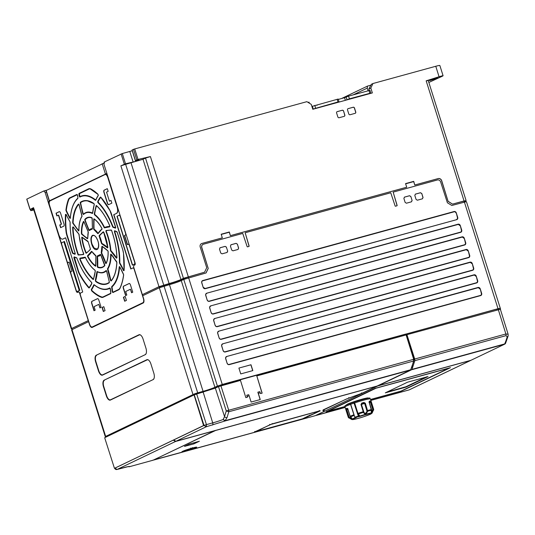 <?xml version="1.0" encoding="UTF-8"?>
<svg xmlns="http://www.w3.org/2000/svg" width="535" height="535" viewBox="0 0 535 535"><rect width="100%" height="100%" fill="white"/><g stroke="black" fill="none" stroke-linecap="round" stroke-linejoin="round"><path stroke-width="0.8" d="M346.54 404.955A11.402 0.829 -17.5 0 1 346.453 404.888A11.402 0.829 -17.5 0 1 347.536 404.152A11.402 0.829 -17.5 0 1 362.075 399.19A11.402 0.829 -17.5 0 1 368.207 398.033A11.402 0.829 -17.5 0 1 368.147 398.16M348.359 404.186A11.402 0.829 -17.5 0 1 347.021 404.413M367.465 397.966A11.402 0.829 -17.5 0 1 366.167 398.582M450.256 367.719L401.564 391.038L370.581 399.545M345.088 406.546L326.497 411.622M326.504 411.649L375.189 388.336M328.209 411.107L375.971 388.196L448.758 368.247L375.985 388.229L328.209 411.107L345.068 406.473M370.561 399.471L400.989 391.118L448.758 368.247M407.476 382.217L428.033 376.566L406.045 387.099L385.307 392.864L407.476 382.217M386.618 392.202L405.931 386.738L426.79 376.747M350.619 403.33L350.592 403.337A13.114 0.956 162.5 0 0 346.158 405.135A13.114 0.956 162.5 0 0 344.908 405.985L345.149 406.734M370.166 398.842L369.926 398.1A13.114 0.956 162.5 0 0 354.13 402.106L354.417 403.009M350.773 404.233L354.638 402.922A13.308 0.97 -17.5 0 1 370.394 398.943L373.697 409.415A13.308 0.97 -17.5 0 0 373.35 409.315L373.29 410.037C371.511 413.107 370.895 413.194 371.43 410.285L369.163 402.353L369.444 401.15L369.143 401.865L370.059 401.738L370.487 402.24L372.768 409.462L371.323 411.676L371.537 409.563L369.123 401.865M355.742 417.514L356.216 417.695L353.341 418.878C349.114 420.777 358.524 418.557 363.867 416.665L370.615 414.137C372.641 412.793 369.137 413.528 360.095 416.344L357.989 416.798L358.323 416.076L354.043 403.089M355.401 417.641A10.733 0.782 -17.5 0 0 352.685 418.771A10.733 0.782 -17.5 0 0 351.702 419.514L348.318 417.42L345.015 406.948A13.308 0.97 -17.5 0 1 346.285 406.085A13.308 0.97 -17.5 0 1 350.552 404.346L350.719 404.279M346.158 408.673A13.308 0.97 -17.5 0 1 346.968 408.252A13.308 0.97 -17.5 0 1 346.994 408.238L347.904 409.061L350.178 416.284L351.823 418.236C352.124 418.945 351.181 418.771 348.981 417.715L346.239 409.937L346.158 408.673L346.854 409.068L347.884 408.68M357.989 416.798L355.648 417.521L356.216 417.695M346.994 408.238L347.656 408.646M361.794 403.069A13.308 0.97 -17.5 0 1 363.981 402.447L365.358 403.256L367.679 411.181C366.261 414.291 364.85 414.692 363.439 412.378L360.991 404.487L361.794 403.069L361.82 403.698L363.914 403.102L364.649 403.484L366.957 410.98L367.679 411.181A13.027 0.95 -17.5 0 1 371.43 410.285L371.384 409.93M354.638 402.922L357.942 413.394L359.881 416.069L358.945 415.996L357.855 414.598L358.33 414.05M368.983 402.012L370.059 401.738L370.401 401.023L371.069 402.093L373.35 409.315L372.768 409.462M360.095 416.344L359.881 416.069A10.733 0.782 -17.5 0 1 372.126 413.073L373.697 409.415M355.808 417.474L357.788 416.859L355.808 417.474M357.039 401.003L357.474 401.156L357.046 401.043M354.13 402.106L350.599 403.256L350.866 404.099M364.663 398.949L364.536 398.548M349.589 403.276L349.261 404.019M353.996 403.122L353.709 402.22M350.88 404.246L350.592 403.337M366.957 410.98L366.629 412.097C365.465 413.769 364.522 413.695 363.793 411.876L363.439 412.378A13.027 0.95 -17.5 0 0 358.296 414.003L357.821 414.558M350.438 416.544L350.599 416.865A13.027 0.95 -17.5 0 1 354.13 415.461L350.552 404.346M347.897 409.355L346.8 409.723L346.854 409.068L347.63 408.66M363.981 402.447L363.914 403.102L361.82 403.698L360.991 404.487L361.439 404.393L363.713 411.609L361.439 404.393M358.617 416.712A0.568 0.522 -97.7 0 0 358.945 415.996L354.986 417.113L356.216 417.541A0.568 0.522 -97.7 0 0 356.31 417.514M356.116 417.541A0.568 0.522 -97.7 0 0 356.216 417.541L355.822 417.26M347.67 408.64L350.097 416.33L351.508 417.949L350.251 417.822L349.074 416.946L346.8 409.723L346.239 409.937M348.84 418.029A13.027 0.95 -17.5 0 1 348.981 417.715L349.235 417.173M372.761 409.743L373.29 410.037A13.027 0.95 -17.5 0 1 373.624 410.218M363.807 411.917L363.272 411.709L363.8 411.883L363.439 412.378L363.807 411.917M92.522 235.34C94.454 234.838 96.206 236.584 97.778 240.576L97.925 241.017C100.928 249.878 94.702 253.45 91.786 244.455L91.645 244.02C90.455 239.573 90.749 236.677 92.522 235.34M98.607 246.521L97.49 249.083L94.193 248.086L92.134 244.308A7.196 3.277 74.6 0 1 92.836 235.621A7.196 3.277 74.6 0 1 93.759 235.494A7.196 3.277 74.6 0 1 96.026 237.125M86.336 253.215A0.796 0.361 74.6 0 1 85.801 252.781A26.081 11.884 74.6 0 1 83.935 247.712A26.081 11.884 74.6 0 1 81.761 237.781A0.796 0.361 74.6 0 1 82.183 237.239L87.747 241.165A0.796 0.361 74.6 0 1 88.181 241.947L90.254 248.501A0.796 0.361 74.6 0 1 90.328 248.688A0.796 0.361 74.6 0 1 90.308 249.544L86.336 253.215A0.381 0.334 -122.2 0 1 86.429 252.828L86.135 252.58A25.727 11.716 74.6 0 1 84.289 247.585A25.727 11.716 74.6 0 1 82.143 237.787L82.377 237.486A56.964 25.947 -105.4 0 0 87.82 241.352M95.879 255.857L95.451 255.269A0.796 0.361 74.6 0 1 95.819 255.844A0.796 0.361 74.6 0 1 95.892 256.258L95.845 265.607M107.956 256.66A25.727 11.716 74.6 0 1 106.204 263.133L105.836 262.906A56.964 25.947 -105.4 0 0 101.737 253.149L101.67 252.62A14.191 6.467 -105.4 0 0 102.238 246.856L102.392 246.561M107.749 247.478L107.836 247.137L107.602 247.437A56.964 25.947 -105.4 0 0 102.004 243.485L101.764 243.05A14.191 6.467 -105.4 0 0 99.637 236.323L99.604 235.748A57.091 26.008 74.6 0 1 103.556 232.096L103.696 232.123M98.139 233.253L97.892 233.133A14.191 6.467 -105.4 0 0 94.307 229.388L94.06 228.84A57.091 26.008 74.6 0 1 94.127 219.33L94.341 219.143A25.727 11.716 74.6 0 1 98.888 223.63M92.221 218.24L91.732 217.618A0.796 0.361 74.6 0 1 92.16 218.226A0.796 0.361 74.6 0 1 92.234 218.741L92.428 228.391M92.435 228.525A0.796 0.361 74.6 0 1 92.18 229.08L89.318 230.471L89.064 229.91A57.091 26.008 74.6 0 1 85.205 220.106L85.212 219.604A25.727 11.716 74.6 0 1 87.279 217.992A25.727 11.716 74.6 0 1 90.582 217.538A25.727 11.716 74.6 0 1 91.886 217.865M87.345 238.717L81.788 234.337A0.796 0.361 74.6 0 1 81.501 233.828A0.796 0.361 74.6 0 1 81.42 233.387A26.081 11.884 74.6 0 1 83.42 221.564A0.796 0.361 74.6 0 1 84.069 221.971L88.148 231.668A0.796 0.361 74.6 0 1 88.275 232.611L87.72 238.236A0.796 0.361 74.6 0 1 87.345 238.717L87.533 238.336A57.091 26.008 74.6 0 1 82.015 233.982L81.815 233.454A25.727 11.716 74.6 0 1 83.781 221.791L83.975 221.751M78.411 230.772L72.941 223.429A0.796 0.361 74.6 0 1 72.773 223.068A0.796 0.361 74.6 0 1 72.7 222.54A43.188 19.675 74.6 0 1 78.458 204.036L79.093 204.584L81.949 215.665A0.796 0.361 74.6 0 1 81.942 216.481A30.943 14.097 -105.4 0 0 78.912 230.465A0.796 0.361 74.6 0 1 78.411 230.772L78.658 230.445A57.091 26.008 74.6 0 1 73.221 223.142L73.088 222.647A42.833 19.514 74.6 0 1 78.799 204.29L78.973 204.296M83.554 254.526L78.404 255.048A0.796 0.361 74.6 0 1 77.943 254.493A43.188 19.675 74.6 0 1 76.813 251.122A43.188 19.675 74.6 0 1 72.653 227.148L73.215 226.887L78.772 233.909A0.796 0.361 74.6 0 1 79.106 234.751A30.943 14.097 -105.4 0 0 81.909 248.681A30.943 14.097 -105.4 0 0 83.62 253.476L83.554 254.526A0.381 0.341 72 0 1 83.661 254.132L83.727 253.61L83.661 254.132A57.091 26.008 74.6 0 1 78.545 254.647L78.291 254.339A42.833 19.514 74.6 0 1 77.167 250.995A42.833 19.514 74.6 0 1 73.041 227.214L73.342 227.067M116.356 258.151L110.792 251.129A0.796 0.361 74.6 0 1 110.531 250.641A0.796 0.361 74.6 0 1 110.464 250.286A30.943 14.097 -105.4 0 0 105.943 231.561L106.017 230.511L111.16 229.99A0.796 0.361 74.6 0 1 111.621 230.545A43.188 19.675 74.6 0 1 116.918 257.89L116.356 258.151L116.63 257.85A56.964 25.947 -105.4 0 0 111.033 250.781L110.845 250.313A31.297 14.258 -105.4 0 0 106.278 231.381L106.318 230.792A57.091 26.008 74.6 0 1 111.414 230.277M107.615 269.373A0.796 0.361 74.6 0 1 107.622 268.55A30.943 14.097 -105.4 0 0 110.658 254.573A0.796 0.361 74.6 0 1 111.153 254.265L116.623 261.608A0.796 0.361 74.6 0 1 116.871 262.498A43.188 19.675 74.6 0 1 111.106 281.002L110.431 280.286L107.615 269.373L107.976 269.252A56.964 25.947 -105.4 0 1 110.805 280.233L111.18 280.634A42.833 19.514 74.6 0 0 116.59 266.015M94.24 204.042L93.832 203.467L94.227 204.738L92.669 212.903A56.964 25.947 -105.4 0 1 94.2 204.684M94.254 204.444L92.481 213.077A31.297 14.258 -105.4 0 0 84.115 213.652A31.297 14.258 -105.4 0 0 83.574 214.134L83.219 213.793A57.091 26.008 74.6 0 1 80.651 202.959L80.711 202.564A42.833 19.514 74.6 0 1 87.653 200.959A42.833 19.514 74.6 0 1 93.866 203.601M79.3 193.978L78.919 193.964L79.073 193.396L88.656 188.808A9.924 4.521 74.6 0 1 90.977 189.002A57.446 26.168 74.6 0 1 98.012 194.285L98.273 195.576A56.61 25.787 -105.4 0 0 95.772 200.25L95.618 199.963A48.404 22.049 -105.4 0 0 80.471 196.419A48.404 22.049 -105.4 0 0 79.929 196.699L79.381 193.677L88.97 189.089A9.57 4.36 74.6 0 1 90.201 188.915A9.57 4.36 74.6 0 1 91.057 189.196M117.085 231.943L122.689 249.544A9.924 4.521 74.6 0 1 123.525 253.403A57.446 26.168 74.6 0 1 124.073 270.63L123.445 270.61A56.61 25.787 -105.4 0 0 119.633 263.347L119.425 262.545L119.813 262.638A48.404 22.049 -105.4 0 0 114.731 231.561L114.858 231.033A57.091 26.008 74.6 0 1 116.951 231.876M123.445 270.61L123.766 270.389A56.964 25.947 -105.4 0 0 119.934 263.08L119.813 262.638M110.839 292.966L110.698 293.628L103.121 297.253A9.924 4.521 74.6 0 1 101.262 297.273A57.446 26.168 74.6 0 1 91.559 290.752L91.291 289.462A56.61 25.787 -105.4 0 0 93.792 284.787L94.367 284.961A48.404 22.049 -105.4 0 0 103.282 289.361A48.404 22.049 -105.4 0 0 110.056 288.225L110.197 288.251M94.16 284.707A48.056 21.888 -105.4 0 0 109.735 287.944L110.37 288.746M247.357 397.191L246.749 395.231L247.464 397.164L245.833 397.612L240.482 380.405L218.487 386.604L226.258 410.933L413.689 359.299L413.802 360.964L410.599 370.019L377.162 386.029L175.888 441.301L173.694 439.957L204.022 425.439L206.222 426.783L175.888 441.301M309.718 415.1L309.611 415.728L307.458 416.317L313.563 413.836L318.124 411.335L270.155 424.643L269.714 424.369M309.825 415.274L301.987 419.065L255.957 431.705L270.155 424.643M192.286 447.601L192.219 448.263C194.165 447.788 194.66 447.788 193.71 448.283L188.019 450.269L187.611 449.841M194.459 447.467L193.71 448.283M188.019 450.269L192.961 448.404L190.801 448.939L190.661 448.49M192.219 448.263L190.801 448.939M183.913 450.791L186.387 450.717C183.117 451.333 184.522 450.664 190.587 448.711L190.654 448.049M190.587 448.711L187.451 449.922M186.387 450.717L187.497 450.069M190.32 449.293L190.199 448.898M367.451 397.966L366.91 398.247M193.851 443.883L184.475 446.371L189.189 444.117L199.388 441.228L193.851 443.883L193.964 442.786L189.283 444.07M305.024 418.143L254.406 432.033L272.121 423.901L319.174 410.98L320.284 410.833L304.876 417.995M182.776 451.286C186.488 449.427 200.277 445.642 195.83 447.701C192.118 449.554 178.329 453.339 182.776 451.286L182.06 451.734M196.526 447.173L195.83 447.701M324.136 409.736L324.043 411.468L322.852 410.526L323.227 409.81M322.852 410.526L323.2 410.171A0.568 0.508 64.4 0 0 323.274 410.144L323.274 410.144A0.568 0.508 64.4 0 0 323.347 410.104M323.2 410.171L346.733 398.856M346.486 399.023L348.666 398.167L348.807 397.565L348.666 398.167L362.262 393.165L361.62 392.851M323.22 409.87L346.566 398.996L362.222 393.185L376.767 386.223L215.551 430.494L153.639 459.933L315.249 415.675L324.043 411.468M345.108 406.607L326.029 411.85L375.068 388.37L450.457 367.665L401.417 391.145L370.601 399.605M409.074 389.915L370.855 400.414L409.074 389.915L470.593 360.456L377.844 385.922L315.911 415.361L345.175 407.456L316.259 415.407M406.092 334.061L406.54 334.883L406.934 334.696L414.705 359.025L414.832 360.677L411.963 369.391L504.712 343.918A1.899 0.863 74.6 0 1 504.431 344.259L411.683 369.725L378.238 385.735L470.987 360.269L504.679 344.165L470.987 360.269M411.963 369.391L411.683 369.725M405.744 334.121L406.078 334.027L414.15 359.059L411.636 367.812M410.599 370.019L224.967 420.998L223.169 419.487L219.858 420.684A9.79 0.716 -17.5 0 1 212.729 422.884L206.45 424.609L206.222 426.783L224.967 420.998L227.054 417.541L228.799 411.763L226.258 410.933L224.546 416.591A1.899 1.424 19.4 0 0 227.054 417.541M505.308 343.604L504.699 344.152A1.899 1.899 0 0 0 505.608 343.182M414.832 360.677L505.996 335.646L507.2 336.782A95.043 43.295 74.6 0 1 504.712 343.918L505.608 343.189L508.123 335.98L508.123 334.235L500.345 309.223M128.326 466.587L129.617 466.654L153.217 460.174L214.736 430.715L175.493 441.495L173.3 440.151L173.721 440.031M114.711 468.245L203.567 425.559L206.45 424.609L196.686 394.048L215.331 388.116L224.546 416.591L223.169 419.487L225.248 420.664L410.887 369.685M471.034 360.256L470.593 360.456M152.823 460.16L153.217 460.174L152.823 460.16M175.493 441.495L117.085 469.462L114.885 468.118L173.3 440.151M505.996 335.646A1.899 0.863 -105.4 0 0 505.883 333.987L508.123 334.235M123.224 467.771A1.899 0.863 -105.4 0 0 123.297 467.757A1.899 0.863 -105.4 0 0 123.364 467.737C127.678 466.573 129.764 466.212 129.617 466.654M196.686 394.048L194.044 394.93L203.567 425.559M194.258 394.877L204.022 425.439M194.044 394.93L104.673 437.724L114.43 468.239M196.265 394.168L195.997 393.332L202.524 391.54A10.453 0.762 162.5 0 0 215.852 386.992L222.152 384.478L405.724 334.067L406.005 334.95M413.689 359.299L406.112 334.923L256.8 375.924L262.15 393.131L260.518 393.579L259.803 391.647L257.85 392.188L258.311 393.312L260.271 392.77M500.352 309.25L406.934 334.696M215.331 388.116L218.487 386.604M247.217 396.355L249.176 395.82L251.116 402.059L260.251 399.551L258.311 393.312M262.043 393.158L256.8 375.924M246.749 395.231L248.708 394.696L249.176 395.82M260.144 399.578L257.85 392.188M500.566 309.143L466.433 201.641L451.828 205.473L447.4 202.765L440.673 181.994A2.849 2.528 -115.6 0 0 437.376 179.974L393.165 192.118L397.117 205.38A0.381 0.334 -115.6 0 1 396.903 205.821L395.552 206.196A0.381 0.334 -115.6 0 1 395.118 205.928L390.744 192.781L245.164 232.758L249.116 246.02A0.381 0.334 -115.6 0 1 248.902 246.461L247.551 246.836A0.381 0.334 -115.6 0 1 247.116 246.568L242.743 233.421L203.427 244.221A2.849 2.528 -115.6 0 0 201.822 247.578L208.222 268.443L201.722 247.625A2.849 2.528 -115.6 0 1 202.999 244.381M238.904 368.067L250.982 364.75L252.828 370.601L240.75 373.918L238.904 368.067L250.882 364.796L252.721 370.635M412.104 200.491L410.853 196.519L412.104 200.491L411.482 201.815L406.426 203.206L405.135 202.411L403.885 198.431L404.507 197.107L409.563 195.723L410.853 196.519M409.563 195.723L410.746 196.566M409.462 195.777L404.326 197.181M411.997 200.545L411.382 201.855M423.038 197.495L422.416 198.813L417.36 200.204L416.069 199.408L414.812 195.429L415.434 194.105L420.497 192.72L421.787 193.516L423.038 197.495L422.316 198.853M422.931 197.542L421.787 193.516M420.497 192.72L421.674 193.563M420.396 192.774L415.26 194.178M227.716 251.129L226.352 247.197L227.716 251.129L227.094 252.453L222.038 253.837L220.748 253.042L219.49 249.063L220.112 247.745L225.175 246.354L226.465 247.15M225.175 246.354L226.352 247.197M225.075 246.408L219.938 247.812M227.609 251.176L226.994 252.487M238.65 248.126L238.028 249.45L232.972 250.835L231.682 250.039L230.424 246.06L231.046 244.742L236.109 243.351L237.393 244.147L238.65 248.126L237.928 249.484M238.543 248.173L237.393 244.147M236.109 243.351L237.286 244.194M236.009 243.405L230.873 244.816M480.597 295.608L480.423 295.427A1.658 1.471 64.4 0 0 481.346 293.454L481.654 293.354A1.899 1.685 -115.6 0 1 480.597 295.608L229.308 364.616A1.899 1.685 -115.6 0 1 227.101 363.252L225.676 358.731A1.899 1.685 -115.6 0 1 226.74 356.477L478.029 287.469A1.899 1.685 -115.6 0 1 480.229 288.833L481.654 293.354M480.229 288.833L481.346 293.454M479.922 288.933L478.029 287.469M226.74 356.477L478.002 287.75M226.713 356.758A1.658 1.471 64.4 0 0 225.783 358.724L225.676 358.731M227.101 363.252L225.783 358.724M227.208 363.245A1.658 1.471 64.4 0 0 229.134 364.429L229.308 364.616M480.423 295.427L229.134 364.429M202.798 280.541L202.765 280.815A1.658 1.471 64.4 0 0 201.842 282.788L201.735 282.794A1.899 1.685 -115.6 0 1 202.798 280.541L454.088 211.532A1.899 1.685 -115.6 0 1 456.288 212.897L457.713 217.411A1.899 1.685 -115.6 0 1 456.649 219.671L205.36 288.673A1.899 1.685 -115.6 0 1 203.16 287.315L201.735 282.794M203.16 287.315L201.842 282.788M203.267 287.308L205.36 288.673M456.649 219.671L205.186 288.492M456.482 219.49A1.658 1.471 64.4 0 0 457.405 217.518L457.713 217.411M456.288 212.897L457.405 217.518M455.981 212.997A1.658 1.471 64.4 0 0 454.061 211.813L454.088 211.532M202.765 280.815L454.061 211.813M460.642 232.324L460.468 232.143A1.658 1.471 64.4 0 0 461.397 230.177L461.705 230.07A1.899 1.685 -115.6 0 1 460.642 232.324L209.352 301.332A1.899 1.685 -115.6 0 1 207.152 299.974L205.728 295.454A1.899 1.685 -115.6 0 1 206.784 293.193L458.08 224.192A1.899 1.685 -115.6 0 1 460.281 225.549L461.705 230.07M460.281 225.549L461.397 230.177M459.973 225.656L458.08 224.192M206.784 293.193L458.047 224.466M206.757 293.474A1.658 1.471 64.4 0 0 205.835 295.44L205.728 295.454M207.152 299.974L205.835 295.44M207.259 299.961A1.658 1.471 64.4 0 0 209.178 301.151L209.352 301.332M460.468 232.143L209.178 301.151M464.634 244.983L464.46 244.803A1.658 1.471 64.4 0 0 465.39 242.83L465.697 242.729A1.899 1.685 -115.6 0 1 464.634 244.983L213.345 313.985A1.899 1.685 -115.6 0 1 211.138 312.627L209.713 308.106A1.899 1.685 -115.6 0 1 210.777 305.853L462.066 236.845A1.899 1.685 -115.6 0 1 464.273 238.209L465.697 242.729M464.273 238.209L465.39 242.83M463.965 238.309L462.066 236.845M210.777 305.853L462.039 237.125M210.75 306.127A1.658 1.471 64.4 0 0 209.82 308.1L209.713 308.106M211.138 312.627L209.82 308.1M211.245 312.621A1.658 1.471 64.4 0 0 213.171 313.804L213.345 313.985M464.46 244.803L213.171 313.804M468.627 257.636L468.453 257.455A1.658 1.471 64.4 0 0 469.376 255.489L469.683 255.382A1.899 1.685 -115.6 0 1 468.627 257.636L217.33 326.644A1.899 1.685 -115.6 0 1 215.13 325.287L213.706 320.766A1.899 1.685 -115.6 0 1 214.769 318.506L466.059 249.504A1.899 1.685 -115.6 0 1 468.259 250.861L469.683 255.382M468.259 250.861L469.376 255.489M467.951 250.968L466.059 249.504M214.769 318.506L466.032 249.778M214.742 318.786A1.658 1.471 64.4 0 0 213.813 320.753L213.706 320.766M215.13 325.287L213.813 320.753M215.237 325.273A1.658 1.471 64.4 0 0 217.163 326.464L217.33 326.644M468.453 257.455L217.163 326.464M472.612 270.295L472.438 270.115A1.658 1.471 64.4 0 0 473.368 268.142L473.676 268.042A1.899 1.685 -115.6 0 1 472.612 270.295L221.323 339.304A1.899 1.685 -115.6 0 1 219.123 337.939L217.698 333.419A1.899 1.685 -115.6 0 1 218.755 331.165L470.051 262.157A1.899 1.685 -115.6 0 1 472.251 263.521L473.676 268.042M472.251 263.521L473.368 268.142M471.944 263.621L470.051 262.157M218.755 331.165L470.024 262.438M218.728 331.439A1.658 1.471 64.4 0 0 217.805 333.412L217.698 333.419M219.123 337.939L217.805 333.412M219.23 337.933A1.658 1.471 64.4 0 0 221.149 339.116L221.323 339.304M472.438 270.115L221.149 339.116M476.605 282.955L476.431 282.768A1.658 1.471 64.4 0 0 477.36 280.801L477.668 280.694A1.899 1.685 -115.6 0 1 476.605 282.955L225.315 351.956A1.899 1.685 -115.6 0 1 223.115 350.599L221.684 346.078A1.899 1.685 -115.6 0 1 222.747 343.818L474.037 274.816A1.899 1.685 -115.6 0 1 476.244 276.174L477.668 280.694M476.244 276.174L477.36 280.801M475.936 276.281L474.037 274.816M222.747 343.818L474.01 275.09M222.72 344.099A1.658 1.471 64.4 0 0 221.791 346.065L221.684 346.078M223.115 350.599L221.791 346.065M223.222 350.585A1.658 1.471 64.4 0 0 225.141 351.776L225.315 351.956M476.431 282.768L225.141 351.776M406.246 333.98L496.808 309.116L498.573 308.708L498.814 309.471M498.573 308.708L500.058 308.3L498.018 308.702L464.387 202.023M221.858 384.618L222.119 385.447M222.152 384.478L222.426 385.361M106.325 395.773L106.632 395.666A5.464 2.488 -105.4 0 0 110.544 399.772L110.411 400.06A5.704 2.595 74.6 0 1 106.325 395.773L103.476 386.731A5.704 2.595 74.6 0 1 104.138 380.171L146.851 359.721A5.704 2.595 74.6 0 1 148.543 360.068A5.704 2.595 74.6 0 1 150.93 364.007L153.786 373.049A5.704 2.595 74.6 0 1 153.986 378.559A5.704 2.595 74.6 0 1 153.124 379.609L110.411 400.06M153.124 379.609L110.544 399.772M153.257 379.322A5.464 2.488 -105.4 0 0 154.04 378.432M148.65 360.155A5.464 2.488 -105.4 0 0 147.132 359.894L146.851 359.721M104.138 380.171L147.132 359.894M104.419 380.345A5.464 2.488 -105.4 0 0 103.783 386.624L103.476 386.731M106.632 395.666L103.783 386.624M98.46 370.822L98.768 370.715A5.464 2.488 -105.4 0 0 102.673 374.821L102.539 375.109A5.704 2.595 74.6 0 1 98.46 370.822L95.611 361.78A5.704 2.595 74.6 0 1 96.273 355.22L138.98 334.77A5.704 2.595 74.6 0 1 140.678 335.117A5.704 2.595 74.6 0 1 143.066 339.056L145.915 348.098A5.704 2.595 74.6 0 1 146.122 353.608A5.704 2.595 74.6 0 1 145.252 354.658L102.539 375.109M145.252 354.658L102.673 374.821M145.386 354.371A5.464 2.488 -105.4 0 0 146.169 353.481M140.785 335.204A5.464 2.488 -105.4 0 0 139.261 334.943L138.98 334.77M96.273 355.22L139.261 334.943M96.547 355.394A5.464 2.488 -105.4 0 0 95.919 361.673L95.611 361.78M98.768 370.715L95.919 361.673M150.168 415.942L150.255 415.066L195.997 393.332M105.542 437.309L105.375 436.56L110.391 434.152L110.939 434.728M110.391 434.152L113.761 433.37M113.654 433.256L128.039 426.375M128.019 426.549L128.112 425.673L132.54 423.553L133.081 424.121M132.54 423.553L135.91 422.77M135.803 422.657L150.188 415.769M104.572 162.834L45.97 190.594L49.213 200.906L106.866 173.427M50.644 200.598L49.327 200.812L51.2 200.331M107.308 188.701L104.345 190.119A1.899 0.863 -105.4 0 0 104.124 192.306L107.542 203.153A1.899 0.863 -105.4 0 0 108.732 204.624M111.019 200.451L109.407 201.18L111.006 200.418L111.862 203.126L108.699 204.644A1.899 0.863 74.6 0 1 108.632 204.664A1.899 0.863 74.6 0 1 107.334 203.213L103.917 192.366A1.899 0.863 74.6 0 1 104.138 190.179L107.301 188.661L108.157 191.376L106.552 192.139L109.407 201.18M61.498 224.158L58.649 215.123L56.897 215.913L56.048 213.204L59.211 211.686A1.899 0.863 74.6 0 1 59.278 211.666A1.899 0.863 74.6 0 1 60.569 213.117L63.993 223.964A1.899 0.863 74.6 0 1 63.772 226.151L60.602 227.669L59.753 224.954L61.498 224.158L59.96 224.901L60.803 227.576M59.378 211.653L56.255 213.144L57.098 215.819M129.276 283.483L123.779 286.118A1.899 0.863 -105.4 0 0 123.558 288.305L123.351 288.358A1.899 0.863 74.6 0 1 123.572 286.171L129.102 283.523A1.899 0.863 74.6 0 1 129.169 283.496A1.899 0.863 74.6 0 1 130.466 284.948L132.747 292.184L131.563 292.752L130.446 289.228L131.757 292.658M125.825 295.494L123.558 288.305M98.808 304.375L94.066 306.649L95.176 310.173L93.993 310.741L91.712 303.505A1.899 0.863 74.6 0 1 91.933 301.319L97.464 298.67A1.899 0.863 74.6 0 1 97.53 298.644A1.899 0.863 74.6 0 1 98.828 300.102L101.108 307.331L99.925 307.899L98.808 304.375L100.119 307.806M97.637 298.63L92.14 301.265A1.899 0.863 -105.4 0 0 91.92 303.452L94.187 310.648M110.116 288.211L110.785 293.254L103.222 296.858A9.57 4.36 74.6 0 1 101.429 296.878A57.091 26.008 74.6 0 1 91.786 290.398L91.645 289.709A56.964 25.947 -105.4 0 0 94.16 285.008L94.247 284.914C97.33 287.409 100.339 288.893 103.282 289.361M110.879 292.946L110.799 293.233A0.381 0.334 -115.6 0 0 110.698 293.628M119.96 288.144A9.57 4.36 74.6 0 1 119.178 289.141A9.57 4.36 74.6 0 1 118.723 289.435L112.952 292.197L112.624 291.729A56.964 25.947 -105.4 0 0 112.036 287.128L112.103 286.78A48.404 22.049 -105.4 0 0 119.599 267.112L119.827 266.945M123.645 274.957A57.091 26.008 74.6 0 1 120.054 287.964L119.178 289.141M115.741 227.315L115.607 227.783A56.964 25.947 -105.4 0 0 113.213 226.96L112.985 226.673A48.404 22.049 -105.4 0 0 98.3 202.397L98.132 201.675A57.091 26.008 74.6 0 1 100.72 197.341L100.921 197.375A57.091 26.008 74.6 0 1 103.736 200.799M90.977 189.002L91.204 189.27A57.091 26.008 74.6 0 1 98.012 194.352M98.253 195.342A56.964 25.947 -105.4 0 0 95.819 199.916L98.34 195.215M66.387 210.536L66.066 210.75L65.932 209.987A57.446 26.168 74.6 0 1 68.273 199.869A9.924 4.521 74.6 0 1 69.871 197.803L76.946 194.412L77.548 195.275A56.61 25.787 -105.4 0 0 77.909 197.903L77.802 198.525A48.056 21.888 -105.4 0 0 70.352 218.046L70.038 217.832A57.091 26.008 74.6 0 1 66.387 210.536L66.313 210.135A57.091 26.008 74.6 0 1 68.64 200.077A9.57 4.36 74.6 0 1 70.185 198.077L77.254 194.693L77.582 195.155M77.929 198.077L77.883 198.144A48.404 22.049 -105.4 0 0 77.869 198.157L77.883 198.144C73.643 202.016 71.122 208.603 70.306 217.926L70.386 217.812M77.909 197.903L77.849 198.177A48.404 22.049 -105.4 0 0 70.546 216.107M75.275 253.797L75.127 253.891A57.091 26.008 74.6 0 1 72.894 252.981L67.229 235.367A9.57 4.36 74.6 0 1 66.427 231.642A57.091 26.008 74.6 0 1 65.885 214.522L66.22 214.535M91.759 283.443A57.091 26.008 74.6 0 1 89.258 287.583L89.191 287.95L89.057 287.549A57.091 26.008 74.6 0 1 79.849 274.208A9.57 4.36 74.6 0 1 78.404 270.797L74.372 257.141A56.964 25.947 -105.4 0 0 76.712 257.95L76.946 258.251M91.859 283.236L89.218 287.629M87.432 277.605A48.404 22.049 -105.4 0 0 91.505 282.346M88.817 287.883A57.446 26.168 74.6 0 1 79.548 274.462A9.924 4.521 74.6 0 1 78.05 270.924L73.89 257.736L74.131 256.86A56.61 25.787 -105.4 0 0 76.512 257.683L76.833 257.997M109.642 226.86L104.593 227.836A0.796 0.361 74.6 0 1 104.118 227.462A30.943 14.097 -105.4 0 0 94.695 214.97A0.796 0.361 74.6 0 1 94.294 213.793L96.106 205.714A0.796 0.361 74.6 0 1 96.514 205.607A43.188 19.675 74.6 0 1 109.762 225.77L109.642 226.86A0.381 0.334 91.2 0 1 109.782 226.459L109.876 225.937L109.782 226.459A56.964 25.947 -105.4 0 0 104.693 227.442L104.432 227.235A31.297 14.258 -105.4 0 0 94.902 214.595L94.675 213.94A57.091 26.008 74.6 0 1 96.481 205.915L96.701 205.855A42.833 19.514 74.6 0 1 101.536 211.178M111.153 254.265L111.32 254.479A57.091 26.008 74.6 0 1 113.681 257.402M107.976 269.252L107.976 268.797A31.297 14.258 -105.4 0 0 111.046 254.653L111.18 254.399M111.16 229.99L111.521 230.317M97.263 271.573A30.943 14.097 -105.4 0 0 106.07 270.523L106.706 271.138L109.294 282.039A0.796 0.361 74.6 0 1 109.18 282.748A43.188 19.675 74.6 0 1 95.738 281.57L95.337 280.293L96.922 271.887A0.796 0.361 74.6 0 1 97.263 271.573L97.497 271.847A31.297 14.258 -105.4 0 0 100.353 272.79A31.297 14.258 -105.4 0 0 106.405 270.79L106.565 270.797M109.294 282.039L109.247 282.386A42.833 19.514 74.6 0 1 95.939 281.196L95.712 280.487A56.964 25.947 -105.4 0 0 97.31 272.021L97.444 271.834M109.321 282.286L109.18 282.748M94.869 270.068L95.277 271.245L93.464 279.323A0.796 0.361 74.6 0 1 93.057 279.43A43.188 19.675 74.6 0 1 79.809 259.268L79.922 258.178L84.978 257.201A0.796 0.361 74.6 0 1 85.453 257.569A30.943 14.097 -105.4 0 0 94.869 270.068A0.796 0.361 74.6 0 1 95.277 271.245A57.091 26.008 74.6 0 1 93.505 279.009L93.277 279.069A42.833 19.514 74.6 0 1 80.136 259.067L80.203 258.465A56.964 25.947 -105.4 0 0 85.286 257.482L85.419 257.509M95.083 270.329L94.969 270.282C91.452 267.56 88.275 263.347 85.439 257.649L85.506 257.689M90.081 265.146A31.297 14.258 -105.4 0 0 94.896 270.182M75.301 229.769A56.964 25.947 -105.4 0 0 78.772 233.949M82.022 216.093L82.002 216.127A31.297 14.258 -105.4 0 0 79.18 225.462M88.242 232.544A14.191 6.467 -105.4 0 0 87.814 234.825M92.441 228.592L92.321 228.679A14.191 6.467 -105.4 0 0 90.061 229.395A14.191 6.467 -105.4 0 0 89.385 230.11L90.061 229.395M94.12 229.769A0.796 0.361 74.6 0 1 93.672 228.779L93.739 219.21A0.796 0.361 74.6 0 1 93.906 218.842A0.796 0.361 74.6 0 1 94.12 218.875A26.081 11.884 74.6 0 1 101.837 228.264L101.958 229.08A56.964 25.947 -105.4 0 0 101.57 229.375A56.964 25.947 -105.4 0 0 98.166 233.22L98.099 233.581A0.796 0.361 74.6 0 1 97.611 233.421L94.12 229.769L94.307 229.388M101.958 229.08L98.099 233.581M103.556 232.096L103.563 232.09A0.381 0.334 57.8 0 1 103.228 231.822A0.796 0.361 74.6 0 1 103.248 231.815A0.796 0.361 74.6 0 1 103.763 232.257L103.85 232.337M105.836 262.906L105.495 263.066L101.423 253.369A0.796 0.361 74.6 0 1 101.336 253.155A0.796 0.361 74.6 0 1 101.296 252.426L101.851 246.802A0.796 0.361 74.6 0 1 102.225 246.321L102.446 246.588A57.091 26.008 74.6 0 1 107.782 250.761M104.713 265.387A25.727 11.716 74.6 0 1 103.93 266.142A25.727 11.716 74.6 0 1 97.999 267.025L97.718 266.397A56.964 25.947 -105.4 0 0 97.517 256.553L97.658 256.238A14.191 6.467 -105.4 0 0 100.6 254.814L100.252 254.56A0.796 0.361 74.6 0 1 100.827 254.921L104.726 264.825M104.806 265.266L103.93 266.142M95.879 256.111L95.645 265.781A25.727 11.716 74.6 0 1 88.034 256.526L88.001 255.87A56.964 25.947 -105.4 0 0 91.819 251.704L91.946 251.657M92.729 252.701A14.191 6.467 -105.4 0 0 95.498 255.429M90.301 249.27A57.091 26.008 74.6 0 1 87.86 251.784A57.091 26.008 74.6 0 1 86.429 252.828M90.254 248.501L90.328 249.23L90.388 248.701M103.823 306.695L102.279 307.438L103.522 311.377M125.177 296.47L123.632 297.213L124.876 301.151M31.886 208.991L32.18 209.921L33.371 209.546L33.11 208.71M34.24 209.339L33.371 209.546M316.626 105.288L317.442 105.061M368.067 90.756L367.257 88.121L367.518 86.088L341.544 98.527M353.274 94.822L367.257 88.121M312.761 109.14L337.98 101.964L339.003 101.77L337.685 102.439M339.003 101.77L338.147 99.062L311.905 106.432M345.844 100.199L349.402 98.828L370.822 93.037L369.966 90.321L348.546 96.119L344.54 97.704L345.369 100.333M370.822 93.037L369.504 93.699M465.149 201.829L464.935 201.147L464.026 201.247M369.284 90.428L368.836 88.984L370.822 88.034L372.36 92.916L312.801 109.274L311.263 104.392L306.863 101.67L134.706 148.944L138.017 159.443L135.83 160.487L135.429 160.487L132.145 150.074M208.222 268.443L206.075 272.957L183.773 279.404L217.411 386.083L498.018 308.702M217.411 386.083L214.903 387.28A9.503 0.696 -17.5 0 1 203.073 391.339L196.144 393.292M105.375 436.56L194.827 393.727M106.906 173.561L105.482 173.928L106.9 173.541M61.291 224.218L58.442 215.177M130.446 289.228L125.705 291.495L126.815 295.026L125.631 295.587L123.351 288.358M91.559 290.752L91.786 290.398M91.291 289.462L91.645 289.709M123.545 274.388L123.638 275.05A57.446 26.168 74.6 0 1 120 288.298A9.924 4.521 74.6 0 1 118.623 289.83L112.852 292.591A0.381 0.334 -115.6 0 1 112.952 292.197M112.852 292.591L112.243 291.709L112.624 291.729M112.243 291.709A56.61 25.787 -105.4 0 0 111.654 287.135L111.768 286.513L112.103 286.78M119.425 262.545A48.056 21.888 -105.4 0 0 114.376 231.695L114.604 230.752L117.239 232.257M100.754 197.148A57.446 26.168 74.6 0 1 110.023 210.576A9.924 4.521 74.6 0 1 111.521 214.114L115.687 227.328M115.68 227.301L115.607 227.783M115.44 228.177A56.61 25.787 -105.4 0 0 113.059 227.355L112.644 226.847L112.985 226.673M98.273 195.576L98.072 194.472L90.201 188.915M95.772 200.25L95.404 200.331A48.056 21.888 -105.4 0 0 80.37 196.813A48.056 21.888 -105.4 0 0 79.829 197.087L79.187 196.205L79.568 196.205M72.894 252.981L72.72 253.369L72.339 252.808L66.875 235.494A9.924 4.521 74.6 0 1 66.039 231.635A57.446 26.168 74.6 0 1 65.497 214.408L65.885 214.522M65.497 214.408L66.173 214.535M66.126 214.428A56.61 25.787 -105.4 0 0 69.931 221.691L70.145 222.493A48.056 21.888 -105.4 0 0 74.786 252.092A48.056 21.888 -105.4 0 0 75.188 253.343L75.127 253.891M73.89 257.736L74.245 257.602M76.512 257.683L76.893 258.238C80.919 268.537 85.807 276.615 91.559 282.473L91.666 282.527M92.642 213.151A0.796 0.361 74.6 0 1 92.301 213.465A30.943 14.097 -105.4 0 0 83.5 214.515L82.858 213.9L80.27 202.999L80.651 202.959M89.318 230.471A0.796 0.361 74.6 0 1 88.736 230.117L84.851 220.253L85.205 220.106M107.602 247.437L107.388 247.799L101.824 243.873L102.004 243.485M101.824 243.873A0.796 0.361 74.6 0 1 101.436 243.285A0.796 0.361 74.6 0 1 101.389 243.091L99.309 236.537L99.637 236.323M99.309 236.537A0.796 0.361 74.6 0 1 99.263 235.494L103.228 231.822M102.225 246.321L107.956 250.935M104.713 264.785A0.796 0.361 74.6 0 1 104.7 265.694A26.081 11.884 74.6 0 1 97.831 267.42A0.796 0.361 74.6 0 1 97.33 266.296L97.129 256.512L97.517 256.553M97.129 256.512A0.796 0.361 74.6 0 1 97.383 255.957L100.252 254.56M95.832 265.828A0.796 0.361 74.6 0 1 95.444 266.162A26.081 11.884 74.6 0 1 87.733 256.773A0.796 0.361 74.6 0 1 87.673 255.596L91.465 251.457L91.819 251.704M91.465 251.457A0.796 0.361 74.6 0 1 91.953 251.611L95.451 255.269M105.067 310.641L103.322 311.47L102.071 307.498L103.81 306.662L105.067 310.641M126.42 300.416L124.682 301.245L123.424 297.266L125.163 296.437L126.42 300.416M32.18 209.921L30.809 210.576L30.415 209.325M46.819 190.152L43.763 190.995L26.844 199.094L30.06 209.312L33.391 208.643M135.83 160.487L139.006 159.985M308.066 102.412L309.023 102.152L309.37 103.222M338.26 99.43L344.54 97.704M367.518 86.088L370.956 85.145M368.836 88.984L371.364 84.283L372.948 83.527L370.822 88.034M337.217 111.634L342.273 110.243A1.117 0.99 -115.6 0 1 343.57 111.039L344.821 115.018A1.117 0.99 -115.6 0 1 344.199 116.342L339.136 117.733A1.117 0.99 -115.6 0 1 337.846 116.931L336.595 112.959A1.117 0.99 -115.6 0 1 337.217 111.634L337.117 111.688A1.11 0.983 64.4 0 0 336.963 111.748M344.232 116.336A1.11 0.983 64.4 0 0 344.714 115.072L344.821 115.018M343.57 111.039L344.714 115.072M343.457 111.093A1.11 0.983 64.4 0 0 342.179 110.297L342.273 110.243M337.117 111.688L342.179 110.297M354.498 108.037L354.391 108.09A1.11 0.983 64.4 0 0 353.107 107.294L353.207 107.241A1.117 0.99 -115.6 0 1 354.498 108.037L355.755 112.016A1.117 0.99 -115.6 0 1 355.133 113.34L350.071 114.731A1.117 0.99 -115.6 0 1 348.78 113.935L347.523 109.956A1.117 0.99 -115.6 0 1 348.151 108.632L353.207 107.241M348.151 108.632L353.107 107.294M355.166 113.333A1.11 0.983 64.4 0 0 355.648 112.069L355.755 112.016M354.391 108.09L355.648 112.069M464.28 202.056L463.945 200.986L452.523 204.123L448.116 201.407L441.622 180.797A3.043 2.695 64.4 0 0 438.098 178.616L414.765 185.023L413.682 181.592L405.63 183.806M464.34 201.18L465.517 200.859L465.778 201.682M465.53 200.892L466.092 200.558L428.181 80.337M428.849 82.457L442.351 76.211C443.849 75.428 442.759 75.602 439.068 76.739L435.771 66.273L372.948 83.527M437.128 77.996C435.035 79.033 427.385 81.46 429.879 80.297L437.543 77.735M429.465 80.558L429.879 80.297M132.125 150.014L133.496 149.359L136.799 159.825M43.763 190.995L45.121 192.419L46.425 192.065M183.773 279.404L181.265 280.608A9.503 0.696 -17.5 0 1 169.441 284.66L159.323 287.783L142.698 295.741L143.614 298.63A3.798 1.732 74.6 0 1 143.173 303.004L92.234 327.4A3.798 1.732 74.6 0 1 92.127 327.44A3.798 1.732 74.6 0 1 89.512 324.538L88.596 321.642L71.61 329.854L105.241 436.527M65.618 237.794L62.916 239.045A5.704 2.595 74.6 0 1 62.715 239.125A5.704 2.595 74.6 0 1 58.837 234.758L49.541 205.286A3.798 1.732 74.6 0 1 49.982 200.913L105.034 174.557A3.798 1.732 74.6 0 1 105.168 174.504A3.798 1.732 74.6 0 1 107.756 177.413L117.051 206.885A5.704 2.595 74.6 0 1 116.389 213.445L113.908 214.675L130.995 268.878M62.916 239.045L65.611 237.761L82.711 292.003L80.651 292.986A1.899 0.863 74.6 0 0 80.431 295.173L89.552 324.103A3.798 1.732 74.6 0 0 92.14 327.012L92.348 326.952A3.798 1.732 74.6 0 1 92.247 326.972M116.389 213.445L113.701 214.736L130.801 268.971L132.854 267.988A1.899 0.863 74.6 0 1 132.921 267.961A1.899 0.863 74.6 0 1 134.218 269.419L143.34 298.349A3.798 1.732 74.6 0 1 142.898 302.723L92.274 326.959A3.798 1.732 74.6 0 1 92.14 327.012M76.064 289.977L70.934 273.706A1.899 0.863 74.6 0 1 71.155 271.519L71.944 271.145L69.095 262.103L68.306 262.478A1.899 0.863 74.6 0 1 68.239 262.504A1.899 0.863 74.6 0 1 66.942 261.053L61.813 244.776A1.899 0.863 74.6 0 1 62.033 242.589L63.852 241.72L79.247 290.538L77.428 291.408A1.899 0.863 74.6 0 1 77.361 291.435A1.899 0.863 74.6 0 1 76.064 289.977M134.94 262.464A1.899 0.863 74.6 0 1 134.579 264.083L132.372 265.139L116.984 216.321L118.984 215.324A1.899 0.863 74.6 0 1 119.051 215.297A1.899 0.863 74.6 0 1 120.342 216.755L125.478 233.026A1.899 0.863 74.6 0 1 125.257 235.213L124.668 235.534L127.511 244.535M125.257 235.213L124.461 235.594L127.31 244.629L128.106 244.254A1.899 0.863 74.6 0 1 128.173 244.227A1.899 0.863 74.6 0 1 129.463 245.685L134.593 261.956A1.899 0.863 74.6 0 1 134.372 264.143L132.553 265.012L117.165 216.193M188.146 277.886L187.892 277.063L181.8 279.477A10.453 0.762 -17.5 0 1 168.786 283.938L159.952 286.626L160.199 287.415M88.422 320.512L71.63 328.523L33.518 207.654L30.462 209.312M31.237 210.576L33.812 209.974M33.518 207.654L33.163 207.914L71.269 328.771L71.917 328.724M136.672 160.293C141.561 159.129 137.803 160.928 133.108 161.998L125.524 163.797L122.294 153.552L104.191 162.058L103.971 164.245L135.041 262.785A1.899 0.863 74.6 0 1 134.82 264.972L134.024 265.347A1.899 0.863 -105.4 0 0 133.803 267.533L142.357 294.658L159.189 286.64L162.359 285.77M132.239 150.73L129.791 151.465L133.108 161.998M129.791 151.465L122.294 153.552M205.982 272.984L208.122 268.49M248.902 246.468A0.381 0.334 64.4 0 0 249.016 246.067L245.164 232.758M396.903 205.821A0.381 0.334 64.4 0 0 397.017 205.427L393.165 192.118M186.695 277.431L204.597 272.188L206.717 267.674L200.217 247.063A3.043 2.695 -115.6 0 1 201.514 243.606A3.043 2.695 -115.6 0 1 201.916 243.452L222.313 237.854L221.176 234.236L229.334 231.996L230.371 235.661L229.294 232.23L221.236 234.437M222.313 237.854L201.815 243.499A3.043 2.695 64.4 0 0 201.468 243.626M230.471 235.614L406.707 187.217L405.563 183.599L413.722 181.358L414.765 185.023M406.707 187.217L230.371 235.661M414.866 184.976L438.198 178.57A3.043 2.695 -115.6 0 1 441.723 180.743L448.116 201.407M448.216 201.361L452.523 204.123M452.623 204.076L466.092 200.558M464.046 200.939L426.174 80.832L427.819 80.564M435.771 66.273A7.604 0.555 162.5 0 1 439.857 65.504L443.087 75.749L442.351 76.211M426.174 80.832L439.068 76.739M134.706 148.944L133.496 149.359M163.717 285.075L125.645 164.332L143.012 159.29L145.52 158.086L183.431 278.32L180.924 279.524A9.503 0.696 -17.5 0 1 169.1 283.577L158.982 286.693L142.357 294.658M138.017 159.443L150.409 156.561L145.52 158.086M125.645 164.332L120.877 165.83L125.524 163.797M88.255 320.559L79.702 293.441A1.899 0.863 -105.4 0 0 78.411 291.983A1.899 0.863 -105.4 0 0 78.344 292.01L77.555 292.391A1.899 0.863 74.6 0 1 77.488 292.411A1.899 0.863 74.6 0 1 76.191 290.96L45.121 192.419M49.768 201.06L48.297 201.769L61.679 244.214M67.156 261.582L70.801 273.138M76.278 290.512L76.398 290.9A1.899 0.863 -105.4 0 0 77.588 292.371M78.478 291.97L78.551 291.956A1.899 0.863 74.6 0 1 78.618 291.929A1.899 0.863 74.6 0 1 79.909 293.381L80.297 294.604M89.94 325.093A3.792 1.725 -105.4 0 0 92.227 327.4M106.946 173.681L105.308 174.47M105.275 174.484A3.798 1.732 74.6 0 1 105.375 174.45A3.798 1.732 74.6 0 1 107.963 177.359L117.259 206.831A5.704 2.595 74.6 0 1 116.597 213.391M132.994 267.955L133.061 267.935A1.899 0.863 74.6 0 1 133.128 267.908A1.899 0.863 74.6 0 1 134.211 268.831M142.397 294.645L142.738 295.721M143.815 299.406A3.798 1.732 74.6 0 1 143.106 302.663L92.481 326.905A3.798 1.732 74.6 0 1 92.348 326.952M69.109 262.137L68.513 262.424A1.899 0.863 74.6 0 1 68.447 262.451A1.899 0.863 74.6 0 1 68.373 262.464M79.247 290.538L79.835 290.298L64.447 241.479L63.852 241.72M79.835 290.298L77.635 291.354A1.899 0.863 74.6 0 1 77.568 291.374A1.899 0.863 74.6 0 1 77.495 291.388M128.239 244.214L128.313 244.194A1.899 0.863 74.6 0 1 128.38 244.174A1.899 0.863 74.6 0 1 129.463 245.097M116.984 216.321L132.553 265.012M119.118 215.284L119.191 215.264A1.899 0.863 74.6 0 1 119.258 215.244A1.899 0.863 74.6 0 1 120.342 216.167M125.819 233.534A1.899 0.863 74.6 0 1 125.464 235.153M71.63 328.523L71.269 328.771M88.422 320.518L71.837 328.463L72.165 329.513M188.18 276.715L188.514 277.779M204.597 272.188L183.431 278.32M159.524 287.69L159.189 286.64M403.51 387.561L403.624 387.922M405.931 386.738L406.045 387.099M350.151 416.297L350.178 416.284A13.308 0.97 -17.5 0 1 353.856 414.819L354.07 414.705M369.331 402.581L371.069 402.093M349.656 403.497A11.028 0.802 -17.5 0 1 353.006 402.26A11.028 0.802 -17.5 0 1 357.005 400.929M348.318 417.42A13.308 0.97 -17.5 0 1 348.519 417.153L349.074 416.946M357.347 413.562L357.942 413.394A13.308 0.97 -17.5 0 1 363.272 411.709M366.93 410.706L367.632 410.472A13.308 0.97 -17.5 0 1 371.437 409.569M369.444 401.15A13.308 0.97 -17.5 0 1 370.401 401.023M365.358 403.256L361.446 404.413M357.641 416.738L355.829 417.307M88.181 241.947L90.295 248.601M82.183 237.239L88.168 241.894M81.761 237.781L82.143 237.787M101.296 252.426L101.67 252.62M103.763 232.257A26.081 11.884 74.6 0 1 107.809 247.257A0.796 0.361 74.6 0 1 107.649 247.872A0.796 0.361 74.6 0 1 107.388 247.799M101.389 243.091L101.764 243.05M101.837 228.264A0.796 0.361 74.6 0 1 101.951 228.539A0.796 0.361 74.6 0 1 101.891 229.435M94.12 218.875L94.234 219.103C96.942 220.982 99.477 224.065 101.831 228.351L101.897 228.398M84.851 220.253A0.796 0.361 74.6 0 1 84.838 220.213A0.796 0.361 74.6 0 1 84.871 219.343A26.081 11.884 74.6 0 1 86.964 217.712A26.081 11.884 74.6 0 1 91.732 217.618M84.871 219.343L85.212 219.604M81.42 233.387L81.815 233.454M78.458 204.036L78.799 204.29M72.7 222.54L73.088 222.647M72.653 227.148L73.041 227.214M110.464 250.286L110.845 250.313M111.106 281.002L111.18 280.634M83.5 214.515L83.574 214.134M91.505 282.293A0.796 0.361 74.6 0 1 91.779 282.794A0.796 0.361 74.6 0 1 91.799 283.59L91.505 282.293A48.056 21.888 -105.4 0 1 76.92 258.191M75.188 253.343L74.753 252.119C71.55 241.833 69.998 231.922 70.092 222.399L70.132 222.313M70.145 222.493L70.005 221.838M95.404 200.331L95.618 199.963M220.908 385.782L228.679 410.104L228.799 411.763L413.802 360.964M319.02 411.221A0.381 0.334 64.4 0 0 319.067 411.201L313.617 413.816M272.141 423.546L272.094 423.981M309.658 415.708L301.974 419.072L255.944 431.712L254.66 431.618M254.841 431.491L255.282 431.758M186.073 445.601L185.404 446.203M324.344 410.699L323.508 410.037M123.364 467.737L117.085 469.462A1.899 0.863 74.6 0 1 117.018 469.483A1.899 0.863 74.6 0 1 116.891 469.496M414.15 359.059L413.655 359.192M414.21 359.894L413.401 360.115M507.2 336.782A1.899 1.351 15.9 0 0 508.123 335.98M414.705 359.025L505.883 333.987L498.306 309.604M203.206 392.255L212.729 422.884A1.899 0.863 74.6 0 1 212.502 425.058M496.808 309.116L497.068 309.946M202.785 392.369L202.524 391.54M216.093 387.755L215.852 386.992M219.016 385.481L219.27 386.297M220.487 385.902L220.226 385.066M194.787 393.747L195.048 394.562M105.636 437.262L105.408 436.54M46.144 190.473L49.394 200.779M105.395 173.969L102.145 163.663M337.124 99.256L337.98 101.964M315.623 108.103L314.767 105.395M312.346 106.218L313.202 108.933M346.125 96.942L346.981 99.657M349.402 98.828L348.546 96.119M368.943 90.515L369.799 93.23M103.121 297.253A0.381 0.334 -115.6 0 1 103.222 296.858M101.262 297.273L101.429 296.878M93.792 284.787L94.16 285.008M110.384 288.833A57.446 26.168 74.6 0 1 110.852 293.086M111.768 286.513A48.056 21.888 -105.4 0 0 119.211 266.992A0.796 0.361 74.6 0 1 119.827 266.952L123.638 274.809M123.638 275.05L123.585 274.91C122.903 280.059 121.699 284.433 119.987 288.051L120 288.298M118.623 289.83A0.381 0.334 -115.6 0 1 118.723 289.435M111.654 287.135L112.036 287.128M119.211 266.992L119.599 267.112M119.827 266.952A57.446 26.168 74.6 0 1 123.505 274.288M117.232 232.23L122.696 249.571M122.689 249.544L123.511 253.302M123.525 253.403L124.033 270.576M114.376 231.695L114.731 231.561M114.604 230.752A57.446 26.168 74.6 0 1 116.851 231.668M113.059 227.355L113.213 226.96M112.644 226.847A48.056 21.888 -105.4 0 0 98.065 202.745L98.3 202.397M98.065 202.745A0.796 0.361 74.6 0 1 97.771 201.448L98.132 201.675M97.771 201.448A57.446 26.168 74.6 0 1 100.373 197.087M79.829 197.087A0.381 0.334 -118.9 0 1 79.929 196.699M79.187 196.205A57.446 26.168 74.6 0 1 78.919 193.964M65.932 209.987L66.313 210.135M68.273 199.869L68.64 200.077M77.307 194.686L77.896 197.823M77.802 198.525L77.849 198.177M70.352 218.046A0.796 0.361 74.6 0 1 69.737 218.086L70.038 217.832M69.737 218.086A57.446 26.168 74.6 0 1 66.066 210.75M72.339 252.808L72.693 252.68M66.875 235.494L67.229 235.367M66.039 231.635L66.427 231.642M69.931 221.691L66.019 214.328M74.967 254.285A57.446 26.168 74.6 0 1 72.72 253.369M78.05 270.924L78.404 270.797M91.799 283.59A57.446 26.168 74.6 0 1 89.191 287.95M87.653 200.959L93.939 203.688L94.227 204.738M92.301 213.465L92.481 213.077M82.858 213.9L83.219 213.793M80.27 202.999A0.796 0.361 74.6 0 1 80.39 202.29L80.711 202.564M80.39 202.29A43.188 19.675 74.6 0 1 93.832 203.467M104.593 227.836A0.381 0.341 -113.5 0 1 104.693 227.442M94.695 214.97L94.902 214.595M94.294 213.793L94.675 213.94M96.106 205.714L96.481 205.915M96.514 205.607L96.581 205.801C101.59 210.409 105.977 217.083 109.735 225.83L109.842 226.432M110.805 280.233L110.431 280.286M107.622 268.55L107.976 268.797M110.658 254.573L111.046 254.653M110.792 251.129L111.033 250.781M105.943 231.561L106.278 231.381M95.712 280.487L95.337 280.293M96.922 271.887L97.31 272.021M106.07 270.523L106.405 270.79M106.492 270.757L109.334 281.965M95.738 281.57L95.939 281.196M84.978 257.201A0.381 0.341 66.5 0 0 85.286 257.482L85.453 257.569M93.464 279.323L95.283 270.998M93.057 279.43L93.277 279.069M78.404 255.048L78.545 254.647M77.943 254.493L78.291 254.339M73.215 226.887L78.926 234.136M78.772 233.909L81.868 248.708L83.694 254.112M81.942 216.481L82.002 216.127M81.788 234.337L82.015 233.982M83.42 221.564L83.781 221.791M92.18 229.08L92.321 228.679M93.672 228.779L94.06 228.84M93.739 219.21L94.127 219.33M99.263 235.494L99.604 235.748M101.851 246.802L102.238 246.856M107.776 250.701A0.796 0.361 74.6 0 1 108.144 251.651L108.13 251.497M108.144 251.651A26.081 11.884 74.6 0 1 106.151 263.474L106.204 263.133M106.151 263.474A0.796 0.361 74.6 0 1 105.495 263.066M104.7 265.694L100.694 254.767M97.831 267.42L97.999 267.025M97.33 266.296L97.718 266.397M91.953 251.611L95.892 256.258M95.444 266.162L95.645 265.781M87.86 251.784L90.308 249.544M85.801 252.781L86.135 252.58M91.786 244.455L92.134 244.308M71.971 329.607L105.609 436.279M222.252 384.424L188.621 277.752M181.265 280.608L214.903 387.28M169.441 284.66L203.073 391.339M197.689 392.83L164.058 286.158M192.961 394.455L159.323 287.783M183.906 278.467L184.154 279.237M181.8 279.477L182.034 280.24M168.786 283.938L169.047 284.767M164.466 286.044L164.205 285.215M124.334 164.171L121.111 153.953M188.28 276.669L150.409 156.561M143.012 159.29L180.924 279.524M131.088 163.035L169.1 283.577M158.982 286.693L120.877 165.83M351.702 419.514L355.053 419.213C361.132 417.674 366.361 415.962 370.742 414.09L372.126 413.073M363.82 398.729L363.954 399.137M350.699 404.213L354.805 417.233M93.759 235.494C95.043 235.627 96.374 237.339 97.744 240.616C99.711 245.578 97.571 249.972 97.49 249.083M107.769 247.464L103.623 232.083M92.394 228.659L92.12 218.247L90.582 217.538M78.892 204.256L81.949 216.193C79.889 219.604 78.859 224.332 78.859 230.378L78.866 230.505M319.301 410.499L319.067 411.201M153.966 459.973L315.182 415.702M128.3 466.594A1.899 1.899 0 0 0 129.55 466.68L153.15 460.194M114.684 468.172L114.704 468.245A1.899 1.899 0 0 0 117.018 469.483L128.56 466.527M409.329 389.821L470.847 360.363M132.038 150.074L135.342 160.547M100.814 197.301L110.016 210.67L115.707 227.77M75.161 253.383L75.228 253.871M74.345 257.128L76.719 257.95M84.115 213.652L83.56 214.154M111.2 254.399L116.817 262.391C116.362 270.757 114.477 276.849 111.153 280.661M111.44 230.277L111.588 230.585C114.838 239.794 116.597 248.869 116.864 257.81L116.871 257.957M97.424 271.827L100.353 272.79M83.895 221.717L88.128 231.742L87.673 238.336M101.57 229.375L98.112 233.28M102.352 246.555L107.843 250.882L108.09 251.57C108.204 256.425 107.548 260.304 106.137 263.213L106.164 263.187M26.75 199.154L29.973 209.379M30.722 210.643L30.314 209.345"/></g></svg>
